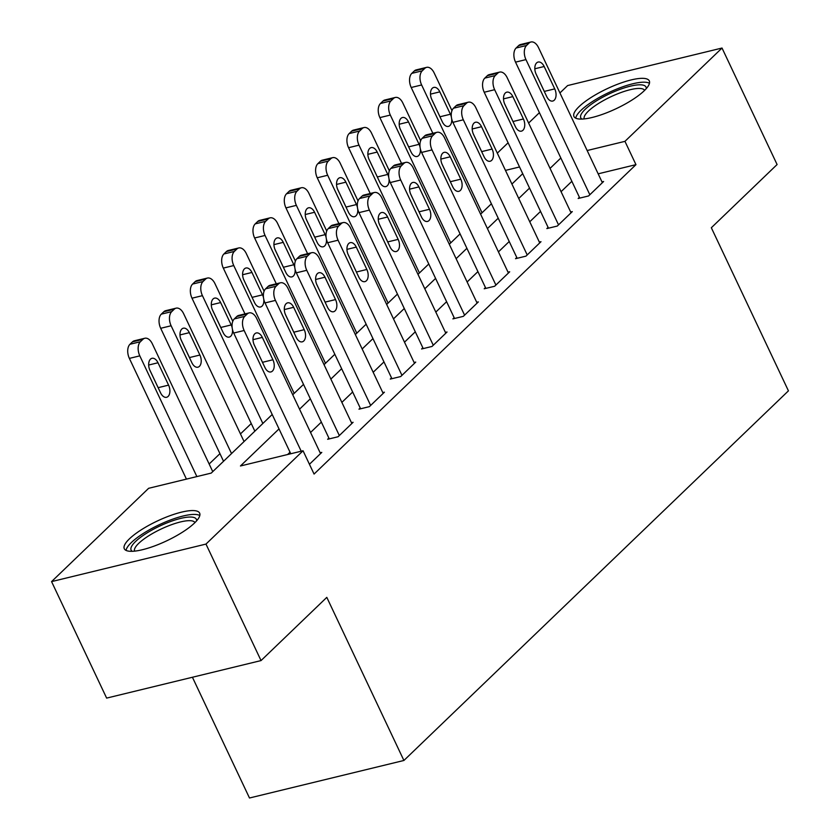 <?xml version="1.0" encoding="UTF-8"?>
<svg xmlns="http://www.w3.org/2000/svg" width="840" height="840" viewBox="0 0 840 840"><rect width="100%" height="100%" fill="white"/><g stroke="black" fill="none" stroke-linecap="round" stroke-linejoin="round"><path stroke-width="1.26" d="M644.175 90.794A41.675 10.962 154.7 0 1 603.771 113.883A41.675 10.962 154.7 0 1 573.951 116.519A41.675 10.962 154.7 0 1 579.075 106.617A41.675 10.962 154.7 0 1 619.49 83.528A41.675 10.962 154.7 0 1 649.299 80.903A41.675 10.962 154.7 0 1 644.175 90.794M194.513 523.026A41.675 10.962 154.7 0 1 154.109 546.115A41.675 10.962 154.7 0 1 124.289 548.74A41.675 10.962 154.7 0 1 129.412 538.85A41.675 10.962 154.7 0 1 169.816 515.76A41.675 10.962 154.7 0 1 199.637 513.125A41.675 10.962 154.7 0 1 194.513 523.026M192.423 677.26L249.491 798L403.904 760.473L788.435 390.852L711.333 227.745L777.095 164.535L722.022 48.038L624.95 141.351L587.16 150.528M403.904 760.473L326.802 597.366L261.041 660.576L106.638 698.103L51.566 581.606L148.638 488.303L211.239 473.088L272.202 414.488M251.255 423.549L240.46 433.923M219.944 453.653L209.15 464.016M497.312 153.153L508.095 142.779M528.623 123.05L539.417 112.676M559.933 92.946L567.62 85.564L722.022 48.038M279.017 428.904L240.45 465.98L303.051 450.765L314.066 474.065L635.964 164.651L598.175 173.828M571.861 181.314L561.067 191.688M540.54 211.417L529.756 221.781M509.229 241.511L498.435 251.885M477.918 271.614L467.124 281.988M446.607 301.707L435.813 312.081M415.286 331.81L404.502 342.185M383.975 361.914L373.181 372.278M352.663 392.007L341.87 402.381M321.353 422.111L310.558 432.485M290.031 452.204L287.637 454.514M309.435 464.279L321.794 452.403L320.156 452.792M328.902 438.081L327.642 439.288L338.079 436.748L353.105 422.3L351.477 422.699M360.213 407.978L358.964 409.185L369.39 406.644L384.426 392.196L382.788 392.595M391.524 377.885L390.274 379.082L400.701 376.551L415.737 362.103L414.099 362.502M422.835 347.781L421.586 348.989L432.022 346.447L447.048 332L445.41 332.399M454.156 317.678L452.897 318.885L463.334 316.355L478.359 301.906L476.731 302.295M485.468 287.584L484.218 288.781L494.644 286.251L509.681 271.803L508.043 272.202M516.779 257.481L515.529 258.689L525.956 256.147L540.992 241.7L539.353 242.099M548.09 227.388L546.84 228.585L557.277 226.054L572.303 211.607L570.665 212.006M579.411 197.284L578.151 198.492L588.588 195.951L603.614 181.503L601.986 181.902M261.041 660.576L205.978 544.078L51.566 581.606M635.964 164.651L624.95 141.351M303.051 450.765L205.978 544.078M560.847 158.015L550.053 168.389M529.526 188.108L518.742 198.482M498.215 218.211L487.421 228.585M466.904 248.315L456.11 258.689M435.593 278.407L424.798 288.781M404.271 308.511L393.488 318.885M372.96 338.615L362.166 348.978M341.649 368.707L330.855 379.082M310.338 398.811L299.544 409.185M519.54 166.971L505.459 170.394M292.73 394.758L303.513 384.384M324.041 364.655L334.824 354.281M355.352 334.562L366.145 324.188M386.663 304.458L397.457 294.084M417.984 274.355L428.768 263.991M449.295 244.262L460.079 233.888M480.606 214.158L491.4 203.784M511.917 184.054L522.711 173.691M301.203 451.217L244.136 330.498A10.689 6.353 76.3 0 1 244.745 316.365L247.244 313.961A10.689 6.353 76.3 0 1 249.123 312.9A10.689 6.353 76.3 0 1 256.662 318.465L320.544 453.6M249.123 312.9L238.697 315.431A10.689 6.353 -103.7 0 0 236.817 316.491L234.308 318.906A10.689 6.353 -103.7 0 0 233.698 333.039L290.766 453.757M254.321 345.114A8.547 5.082 -103.7 0 1 256.305 332.955A8.547 5.082 -103.7 0 1 262.332 337.407L272.906 359.772A8.547 5.082 -103.7 0 1 270.921 371.931A8.547 5.082 -103.7 0 1 264.894 367.479L254.321 345.114M253.995 344.379L262.479 362.313A8.547 5.082 -103.7 0 1 262.794 363.048M196.865 476.574L139.808 355.856A10.689 6.353 76.3 0 1 140.406 341.723L142.916 339.318A10.689 6.353 76.3 0 1 144.795 338.257A10.689 6.353 76.3 0 1 152.334 343.822L212.751 471.629M186.438 479.115L129.37 358.397A10.689 6.353 -103.7 0 1 129.98 344.264L132.478 341.849A10.689 6.353 -103.7 0 1 134.369 340.788L144.795 338.257M158.466 388.406A8.547 5.082 76.3 0 0 158.151 387.671L149.667 369.737M149.993 370.471L160.566 392.837A8.547 5.082 76.3 0 0 166.593 397.288A8.547 5.082 76.3 0 0 168.578 385.13L158.004 362.764A8.547 5.082 76.3 0 0 151.977 358.312A8.547 5.082 76.3 0 0 149.993 370.471M339.329 435.54L275.447 300.405A10.689 6.353 76.3 0 1 276.056 286.272L278.555 283.857A10.689 6.353 76.3 0 1 280.445 282.796A10.689 6.353 76.3 0 1 287.973 288.362L351.855 423.507M280.445 282.796L270.007 285.327A10.689 6.353 -103.7 0 0 268.128 286.398L265.618 288.803A10.689 6.353 -103.7 0 0 265.02 302.935L329.28 438.89M285.631 315.01A8.547 5.082 -103.7 0 1 287.627 302.852A8.547 5.082 -103.7 0 1 293.654 307.304L304.227 329.679A8.547 5.082 -103.7 0 1 302.232 341.838A8.547 5.082 -103.7 0 1 296.205 337.376L285.631 315.01M285.317 314.276L293.79 332.209A8.547 5.082 -103.7 0 1 294.116 332.945M370.639 405.447L306.768 270.302A10.689 6.353 76.3 0 1 307.367 256.168L309.876 253.764A10.689 6.353 76.3 0 1 311.756 252.693A10.689 6.353 76.3 0 1 319.284 258.269L383.166 393.404M311.756 252.693L301.319 255.234A10.689 6.353 -103.7 0 0 299.439 256.295L296.93 258.699A10.689 6.353 -103.7 0 0 296.331 272.843L360.591 408.786M316.943 284.907A8.547 5.082 -103.7 0 1 318.938 272.748A8.547 5.082 -103.7 0 1 324.965 277.211L335.538 299.576A8.547 5.082 -103.7 0 1 333.543 311.735A8.547 5.082 -103.7 0 1 327.516 307.282L316.943 284.907M316.627 284.172L325.101 302.106A8.547 5.082 -103.7 0 1 325.427 302.852M401.961 375.344L338.079 240.209A10.689 6.353 76.3 0 1 338.678 226.065L341.187 223.661A10.689 6.353 76.3 0 1 343.067 222.6A10.689 6.353 76.3 0 1 350.606 228.165L414.488 363.3M343.067 222.6L332.64 225.131A10.689 6.353 -103.7 0 0 330.75 226.191L328.251 228.606A10.689 6.353 -103.7 0 0 327.642 242.739L391.902 378.683M348.264 254.814A8.547 5.082 -103.7 0 1 350.249 242.655A8.547 5.082 -103.7 0 1 356.276 247.107L366.849 269.472A8.547 5.082 -103.7 0 1 364.865 281.631A8.547 5.082 -103.7 0 1 358.838 277.179L348.264 254.814M347.939 254.079L356.423 272.013A8.547 5.082 -103.7 0 1 356.738 272.748M231.536 453.569L171.119 325.762A10.689 6.353 76.3 0 1 171.728 311.63L174.227 309.215A10.689 6.353 76.3 0 1 176.117 308.154A10.689 6.353 76.3 0 1 183.645 313.719L244.062 441.536M223.535 461.255L160.692 328.293A10.689 6.353 -103.7 0 1 161.291 314.16L163.8 311.756A10.689 6.353 -103.7 0 1 165.679 310.685L176.117 308.154M189.787 358.302A8.547 5.082 76.3 0 0 189.462 357.567L180.989 339.633M181.303 340.368L191.877 362.733A8.547 5.082 76.3 0 0 197.904 367.195A8.547 5.082 76.3 0 0 199.899 355.036L189.326 332.661A8.547 5.082 76.3 0 0 183.298 328.209A8.547 5.082 76.3 0 0 181.303 340.368M262.847 423.476L202.429 295.659A10.689 6.353 76.3 0 1 203.039 281.526L205.548 279.121A10.689 6.353 76.3 0 1 207.428 278.05A10.689 6.353 76.3 0 1 214.956 283.626L232.775 321.321M254.856 431.161L192.003 298.2A10.689 6.353 -103.7 0 1 192.602 284.056L195.111 281.652A10.689 6.353 -103.7 0 1 196.991 280.592L207.428 278.05M221.099 328.209A8.547 5.082 76.3 0 0 220.773 327.464L212.299 309.53M232.166 327.684A8.547 5.082 76.3 0 0 231.21 324.933L220.637 302.568A8.547 5.082 76.3 0 0 214.609 298.116A8.547 5.082 76.3 0 0 212.615 310.275L223.188 332.64A8.547 5.082 76.3 0 0 229.215 337.092A8.547 5.082 76.3 0 0 232.459 329.385M294.168 393.372L233.751 265.566A10.689 6.353 76.3 0 1 234.35 251.422L236.859 249.018A10.689 6.353 76.3 0 1 238.739 247.958A10.689 6.353 76.3 0 1 246.278 253.523L264.096 291.218M244.965 313.908L223.314 268.097A10.689 6.353 -103.7 0 1 223.923 253.964L226.422 251.548A10.689 6.353 -103.7 0 1 228.302 250.488L238.739 247.958M252.41 298.106A8.547 5.082 76.3 0 0 252.084 297.37L243.611 279.437M263.477 297.591A8.547 5.082 76.3 0 0 262.521 294.83L251.947 272.465A8.547 5.082 76.3 0 0 245.921 268.012A8.547 5.082 76.3 0 0 243.936 280.171L254.51 302.536A8.547 5.082 76.3 0 0 260.536 306.989A8.547 5.082 76.3 0 0 263.771 299.281M433.272 345.24L369.39 210.105A10.689 6.353 76.3 0 1 369.999 195.972L372.498 193.557A10.689 6.353 76.3 0 1 374.378 192.497A10.689 6.353 76.3 0 1 381.917 198.061L445.798 333.207M374.378 192.497L363.951 195.037A10.689 6.353 -103.7 0 0 362.072 196.098L359.562 198.503A10.689 6.353 -103.7 0 0 358.953 212.636L423.224 348.59M379.575 224.71A8.547 5.082 -103.7 0 1 381.56 212.552A8.547 5.082 -103.7 0 1 387.587 217.004L398.16 239.379A8.547 5.082 -103.7 0 1 396.175 251.538A8.547 5.082 -103.7 0 1 390.149 247.086L379.575 224.71M379.25 223.976L387.733 241.91A8.547 5.082 -103.7 0 1 388.048 242.645M325.479 363.269L265.062 235.463A10.689 6.353 76.3 0 1 265.671 221.329L268.17 218.915A10.689 6.353 76.3 0 1 270.05 217.854A10.689 6.353 76.3 0 1 277.589 223.419L295.407 261.114M276.286 283.805L254.625 237.993A10.689 6.353 -103.7 0 1 255.234 223.86L257.733 221.456A10.689 6.353 -103.7 0 1 259.623 220.395L270.05 217.854M283.721 268.002A8.547 5.082 76.3 0 0 283.406 267.267L274.921 249.333M294.798 267.488A8.547 5.082 76.3 0 0 293.832 264.736L283.258 242.361A8.547 5.082 76.3 0 0 277.231 237.909A8.547 5.082 76.3 0 0 275.247 250.068L285.82 272.444A8.547 5.082 76.3 0 0 291.848 276.895A8.547 5.082 76.3 0 0 295.082 269.178M132.269 551.303A36.068 9.482 154.7 0 1 150.938 530.618A36.068 9.482 154.7 0 1 192.454 517.167A36.068 9.482 154.7 0 1 196.549 520.916M194.953 522.596A33.39 8.778 -25.3 0 0 191.425 520.789A33.39 8.778 -25.3 0 0 155.631 531.793A33.39 8.778 -25.3 0 0 134.578 551.135M199.794 515.539A41.401 10.889 -25.3 0 0 196.707 514.573A41.401 10.889 -25.3 0 0 155.179 526.722A41.401 10.889 -25.3 0 0 126.053 550.4M581.931 119.07A36.068 9.482 154.7 0 1 585.218 109.284A36.068 9.482 154.7 0 1 622.881 88.358A36.068 9.482 154.7 0 1 646.212 88.683M644.616 90.373A33.39 8.778 -25.3 0 0 620.55 92.694A33.39 8.778 -25.3 0 0 588.409 111.101A33.39 8.778 -25.3 0 0 584.251 118.902M649.467 83.307A41.401 10.889 -25.3 0 0 617.977 88.578A41.401 10.889 -25.3 0 0 581.049 110.292A41.401 10.889 -25.3 0 0 575.715 118.167M464.583 315.147L400.701 180.002A10.689 6.353 76.3 0 1 401.31 165.869L403.809 163.464A10.689 6.353 76.3 0 1 405.699 162.393A10.689 6.353 76.3 0 1 413.228 167.969L477.11 303.104M405.699 162.393L395.262 164.934A10.689 6.353 -103.7 0 0 393.382 165.995L390.873 168.409A10.689 6.353 -103.7 0 0 390.274 182.542L454.534 318.486M410.886 194.618A8.547 5.082 -103.7 0 1 412.881 182.459A8.547 5.082 -103.7 0 1 418.908 186.91L429.481 209.276A8.547 5.082 -103.7 0 1 427.487 221.434A8.547 5.082 -103.7 0 1 421.459 216.983L410.886 194.618M410.571 193.883L419.044 211.816A8.547 5.082 -103.7 0 1 419.37 212.552M356.79 333.175L296.373 205.359A10.689 6.353 76.3 0 1 296.982 191.226L299.481 188.822A10.689 6.353 76.3 0 1 301.371 187.761A10.689 6.353 76.3 0 1 308.899 193.326L326.718 231.021M307.598 253.712L285.947 207.9A10.689 6.353 -103.7 0 1 286.545 193.767L289.055 191.352A10.689 6.353 -103.7 0 1 290.934 190.291L301.371 187.761M315.042 237.909A8.547 5.082 76.3 0 0 314.717 237.174L306.243 219.24M326.109 237.395A8.547 5.082 76.3 0 0 325.154 234.633L314.58 212.268A8.547 5.082 76.3 0 0 308.553 207.816A8.547 5.082 76.3 0 0 306.558 219.975L317.131 242.34A8.547 5.082 76.3 0 0 323.159 246.792A8.547 5.082 76.3 0 0 326.403 239.085M495.894 285.044L432.022 149.909A10.689 6.353 76.3 0 1 432.621 135.765L435.131 133.361A10.689 6.353 76.3 0 1 437.01 132.3A10.689 6.353 76.3 0 1 444.538 137.865L508.421 273.01M437.01 132.3L426.573 134.831A10.689 6.353 -103.7 0 0 424.694 135.902L422.184 138.306A10.689 6.353 -103.7 0 0 421.586 152.439L485.846 288.393M442.197 164.514A8.547 5.082 -103.7 0 1 444.192 152.355A8.547 5.082 -103.7 0 1 450.219 156.807L460.793 179.172A8.547 5.082 -103.7 0 1 458.798 191.331A8.547 5.082 -103.7 0 1 452.77 186.879L442.197 164.514M441.882 163.779L450.356 181.713A8.547 5.082 -103.7 0 1 450.681 182.448M527.216 254.951L463.334 119.805A10.689 6.353 76.3 0 1 463.932 105.672L466.442 103.257A10.689 6.353 76.3 0 1 468.321 102.197A10.689 6.353 76.3 0 1 475.86 107.761L539.742 242.907M468.321 102.197L457.894 104.738A10.689 6.353 -103.7 0 0 456.005 105.798L453.506 108.203A10.689 6.353 -103.7 0 0 452.897 122.346L517.156 258.29M473.519 134.41A8.547 5.082 -103.7 0 1 475.503 122.252A8.547 5.082 -103.7 0 1 481.53 126.714L492.104 149.079A8.547 5.082 -103.7 0 1 490.119 161.238A8.547 5.082 -103.7 0 1 484.092 156.786L473.519 134.41M473.193 133.675L481.677 151.609A8.547 5.082 -103.7 0 1 481.992 152.345M558.526 224.847L494.644 89.702A10.689 6.353 76.3 0 1 495.254 75.569L497.753 73.164A10.689 6.353 76.3 0 1 499.632 72.104A10.689 6.353 76.3 0 1 507.171 77.669L571.053 212.803M499.632 72.104L489.206 74.634A10.689 6.353 -103.7 0 0 487.326 75.695L484.817 78.109A10.689 6.353 -103.7 0 0 484.207 92.242L548.478 228.186M504.83 104.317A8.547 5.082 -103.7 0 1 506.814 92.159A8.547 5.082 -103.7 0 1 512.841 96.611L523.414 118.976A8.547 5.082 -103.7 0 1 521.43 131.135A8.547 5.082 -103.7 0 1 515.403 126.683L504.83 104.317M504.504 103.583L512.988 121.517A8.547 5.082 -103.7 0 1 513.303 122.252M589.837 194.744L525.956 59.609A10.689 6.353 76.3 0 1 526.565 45.476L529.063 43.06A10.689 6.353 76.3 0 1 530.954 42A10.689 6.353 76.3 0 1 538.482 47.565L602.364 182.71M530.954 42L520.517 44.541A10.689 6.353 -103.7 0 0 518.637 45.602L516.128 48.006A10.689 6.353 -103.7 0 0 515.529 62.139L579.789 198.093M536.141 74.214A8.547 5.082 -103.7 0 1 538.135 62.055A8.547 5.082 -103.7 0 1 544.163 66.507L554.736 88.883A8.547 5.082 -103.7 0 1 552.741 101.042A8.547 5.082 -103.7 0 1 546.714 96.579L536.141 74.214M535.826 73.479L544.299 91.413A8.547 5.082 -103.7 0 1 544.625 92.148M388.101 303.072L327.684 175.266A10.689 6.353 76.3 0 1 328.293 161.123L330.803 158.718A10.689 6.353 76.3 0 1 332.682 157.657A10.689 6.353 76.3 0 1 340.211 163.222L358.029 200.917M338.909 223.608L317.257 177.797A10.689 6.353 -103.7 0 1 317.856 163.663L320.366 161.259A10.689 6.353 -103.7 0 1 322.245 160.188L332.682 157.657M346.353 207.805A8.547 5.082 76.3 0 0 346.028 207.071L337.554 189.137M357.42 207.291A8.547 5.082 76.3 0 0 356.465 204.54L345.891 182.165A8.547 5.082 76.3 0 0 339.864 177.713A8.547 5.082 76.3 0 0 337.869 189.872L348.443 212.237A8.547 5.082 76.3 0 0 354.469 216.699A8.547 5.082 76.3 0 0 357.714 208.982M419.423 272.979L359.006 145.162A10.689 6.353 76.3 0 1 359.604 131.03L362.114 128.614A10.689 6.353 76.3 0 1 363.993 127.554A10.689 6.353 76.3 0 1 371.532 133.119L389.351 170.814M370.219 193.505L348.569 147.703A10.689 6.353 -103.7 0 1 349.178 133.56L351.677 131.155A10.689 6.353 -103.7 0 1 353.556 130.095L363.993 127.554M377.664 177.702A8.547 5.082 76.3 0 0 377.339 176.967L368.865 159.033M388.731 177.188A8.547 5.082 76.3 0 0 387.776 174.436L377.202 152.072A8.547 5.082 76.3 0 0 371.175 147.609A8.547 5.082 76.3 0 0 369.191 159.768L379.764 182.144A8.547 5.082 76.3 0 0 385.791 186.596A8.547 5.082 76.3 0 0 389.025 178.889M450.733 242.876L390.317 115.059A10.689 6.353 76.3 0 1 390.925 100.926L393.425 98.522A10.689 6.353 76.3 0 1 395.304 97.461A10.689 6.353 76.3 0 1 402.843 103.026L420.661 140.721M401.541 163.411L379.88 117.6A10.689 6.353 -103.7 0 1 380.489 103.467L382.988 101.052A10.689 6.353 -103.7 0 1 384.878 99.992L395.304 97.461M408.975 147.609A8.547 5.082 76.3 0 0 408.66 146.874L400.176 128.94M420.053 147.095A8.547 5.082 76.3 0 0 419.087 144.333L408.513 121.968A8.547 5.082 76.3 0 0 402.486 117.516A8.547 5.082 76.3 0 0 400.502 129.675L411.075 152.04A8.547 5.082 76.3 0 0 417.102 156.492A8.547 5.082 76.3 0 0 420.336 148.785M482.044 212.772L421.628 84.966A10.689 6.353 76.3 0 1 422.237 70.833L424.736 68.418A10.689 6.353 76.3 0 1 426.626 67.358A10.689 6.353 76.3 0 1 434.154 72.922L451.973 110.617M432.852 133.308L411.201 87.496A10.689 6.353 -103.7 0 1 411.8 73.364L414.309 70.959A10.689 6.353 -103.7 0 1 416.189 69.898L426.626 67.358M440.296 117.505A8.547 5.082 76.3 0 0 439.971 116.77L431.498 98.837M451.364 116.991A8.547 5.082 76.3 0 0 450.408 114.24L439.834 91.864A8.547 5.082 76.3 0 0 433.808 87.413A8.547 5.082 76.3 0 0 431.812 99.572L442.386 121.936A8.547 5.082 76.3 0 0 448.413 126.399A8.547 5.082 76.3 0 0 451.657 118.681M233.698 333.039L244.136 330.498M234.308 318.906L244.745 316.365M236.817 316.491L247.244 313.961M262.332 337.407L252.998 339.675M272.906 359.772L262.479 362.313M139.808 355.856L129.37 358.397M142.916 339.318L132.478 341.849M140.406 341.723L129.98 344.264M148.669 365.032L158.004 362.764M158.151 387.671L168.578 385.13M265.02 302.935L275.447 300.405M265.618 288.803L276.056 286.272M268.128 286.398L278.555 283.857M293.654 307.304L284.308 309.572M304.227 329.679L293.79 332.209M296.331 272.843L306.768 270.302M296.93 258.699L307.367 256.168M299.439 256.295L309.876 253.764M324.965 277.211L315.63 279.479M335.538 299.576L325.101 302.106M327.642 242.739L338.079 240.209M328.251 228.606L338.678 226.065M330.75 226.191L341.187 223.661M356.276 247.107L346.941 249.375M366.849 269.472L356.423 272.013M171.119 325.762L160.692 328.293M174.227 309.215L163.8 311.756M171.728 311.63L161.291 314.16M179.981 334.929L189.326 332.661M189.462 357.567L199.899 355.036M202.429 295.659L192.003 298.2M205.548 279.121L195.111 281.652M203.039 281.526L192.602 284.056M211.302 304.836L220.637 302.568M220.773 327.464L231.21 324.933M233.751 265.566L223.314 268.097M236.859 249.018L226.422 251.548M234.35 251.422L223.923 253.964M242.613 274.733L251.947 272.465M252.084 297.37L262.521 294.83M358.953 212.636L369.39 210.105M359.562 198.503L369.999 195.972M362.072 196.098L372.498 193.557M387.587 217.004L378.252 219.282M398.16 239.379L387.733 241.91M265.062 235.463L254.625 237.993M268.17 218.915L257.733 221.456M265.671 221.329L255.234 223.86M273.924 244.64L283.258 242.361M283.406 267.267L293.832 264.736M390.274 182.542L400.701 180.002M390.873 168.409L401.31 165.869M393.382 165.995L403.809 163.464M418.908 186.91L409.563 189.178M429.481 209.276L419.044 211.816M296.373 205.359L285.947 207.9M299.481 188.822L289.055 191.352M296.982 191.226L286.545 193.767M305.235 214.536L314.58 212.268M314.717 237.174L325.154 234.633M421.586 152.439L432.022 149.909M422.184 138.306L432.621 135.765M424.694 135.902L435.131 133.361M450.219 156.807L440.885 159.075M460.793 179.172L450.356 181.713M452.897 122.346L463.334 119.805M453.506 108.203L463.932 105.672M456.005 105.798L466.442 103.257M481.53 126.714L472.195 128.982M492.104 149.079L481.677 151.609M484.207 92.242L494.644 89.702M484.817 78.109L495.254 75.569M487.326 75.695L497.753 73.164M512.841 96.611L503.507 98.879M523.414 118.976L512.988 121.517M515.529 62.139L525.956 59.609M516.128 48.006L526.565 45.476M518.637 45.602L529.063 43.06M544.163 66.507L534.817 68.775M554.736 88.883L544.299 91.413M327.684 175.266L317.257 177.797M330.803 158.718L320.366 161.259M328.293 161.123L317.856 163.663M336.556 184.433L345.891 182.165M346.028 207.071L356.465 204.54M359.006 145.162L348.569 147.703M362.114 128.614L351.677 131.155M359.604 131.03L349.178 133.56M367.868 154.34L377.202 152.072M377.339 176.967L387.776 174.436M390.317 115.059L379.88 117.6M393.425 98.522L382.988 101.052M390.925 100.926L380.489 103.467M399.179 124.236L408.513 121.968M408.66 146.874L419.087 144.333M421.628 84.966L411.201 87.496M424.736 68.418L414.309 70.959M422.237 70.833L411.8 73.364M430.49 94.133L439.834 91.864M439.971 116.77L450.408 114.24"/></g></svg>
